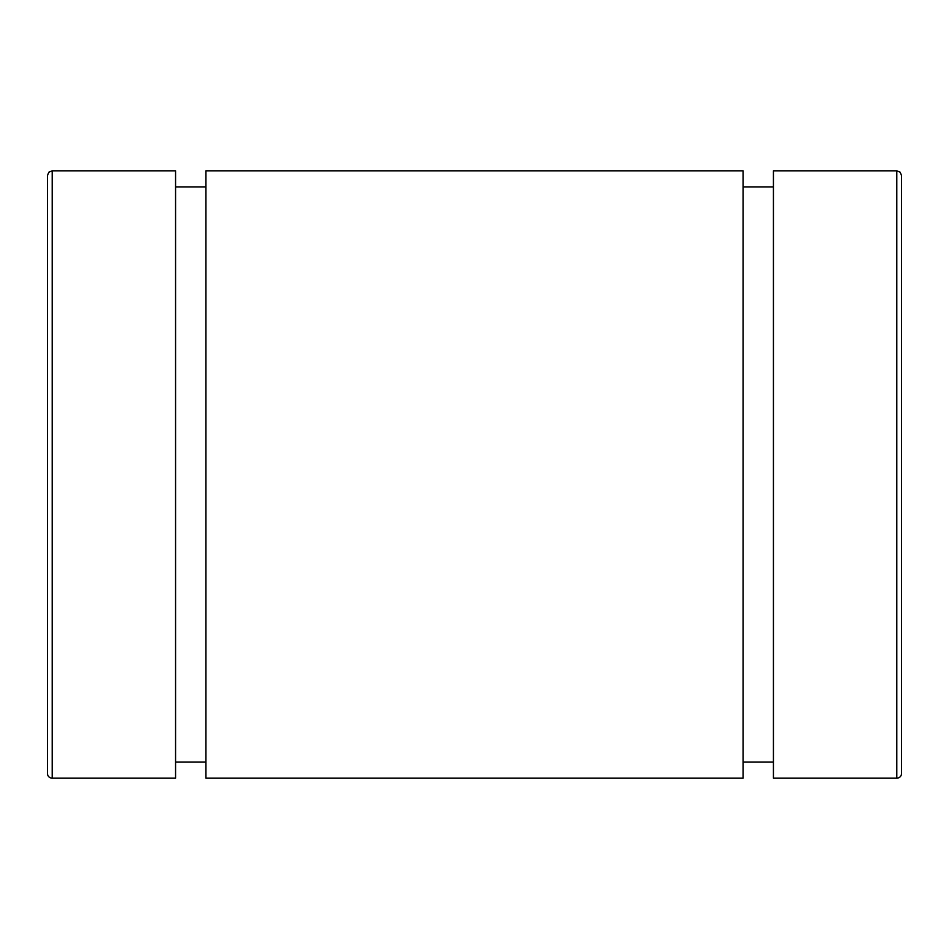 <?xml version="1.0" encoding="UTF-8"?>
<svg xmlns="http://www.w3.org/2000/svg" width="949" height="949" viewBox="0 0 949 949"><rect width="100%" height="100%" fill="white"/><g stroke="black" fill="none" stroke-linecap="round" stroke-linejoin="round"><path stroke-width="1.42" d="M901.55 773.435L901.55 175.565L900.138 172.184L896.805 170.82L896.805 778.18A4.745 4.745 0 0 0 901.55 773.435M896.805 170.82L773.435 170.82L773.435 778.18L896.805 778.18M52.195 778.18A4.745 4.745 0 0 1 47.45 773.435L47.45 175.565L48.862 172.184L52.195 170.82L175.565 170.82L175.565 778.18L52.195 778.18L52.195 170.82M205.933 170.82L205.933 778.18L743.067 778.18L743.067 170.82L205.933 170.82M175.565 762.047L205.933 762.047M175.565 186.953L205.933 186.953M743.067 762.047L773.435 762.047M743.067 186.953L773.435 186.953"/></g></svg>
